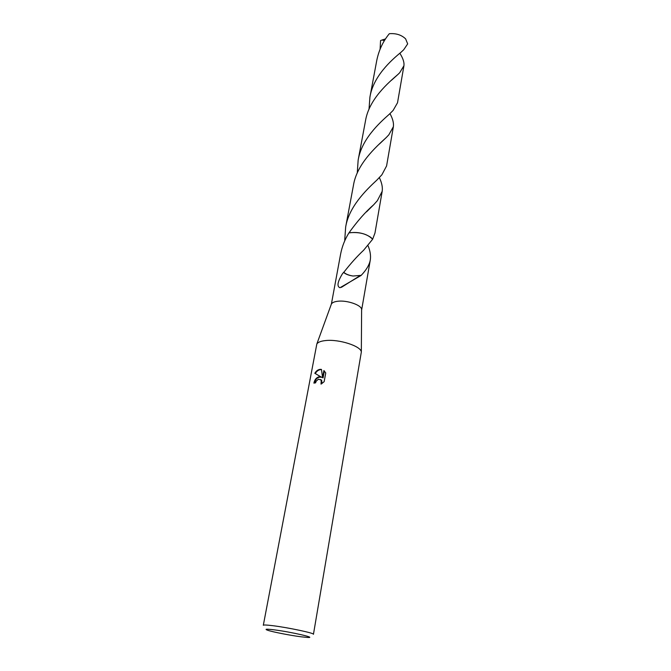 <?xml version="1.0" encoding="UTF-8"?>
<svg xmlns="http://www.w3.org/2000/svg" width="671" height="671" viewBox="0 0 671 671"><rect width="100%" height="100%" fill="white"/><g stroke="black" fill="none" stroke-linecap="round" stroke-linejoin="round"><path stroke-width="1.01" d="M325.628 340.558C339.081 338.989 361.241 346.202 361.334 352.04L313.449 634.296C314.741 633.198 287.901 627.502 272.535 625.657C266.622 624.936 263.544 624.81 263.317 625.28L316.821 344.03C317.92 342.21 320.855 341.044 325.628 340.558M379.341 177.597C381.824 182.764 382.772 187.343 382.185 191.327L377.362 200.663L373.672 204.764C365.569 211.784 357.308 221.187 348.895 232.954L348.895 232.963C344.894 239.379 342.143 246.349 340.65 253.881L331.399 304.013C332.204 302.621 334.233 301.715 337.488 301.287C346.647 299.937 361.526 305.02 361.619 309.457L361.619 310.103M325.754 372.933L324.143 381.682L321.032 384.131L321.224 380.105L318.44 379.165L316.167 381.212L315.58 382.847L313.894 383.124C314.565 379.845 316.226 377.739 318.876 376.817L321.292 377.068L314.808 373.294C316.2 370.904 318.02 369.578 320.268 369.327L321.468 369.411L322.583 377.622L323.892 370.551L325.745 372.933M274.02 629.817C290.845 631.889 317.895 638.113 307.469 637.45L301.027 636.796C290.493 635.445 273.038 632.048 267.83 630.312C264.156 629.037 266.219 628.87 274.02 629.817M348.903 232.954L348.895 232.954C357.123 231.629 364.47 233.131 370.937 237.45L372.64 239.237C367.549 234.087 360.042 231.906 350.128 232.694L348.895 232.954L350.128 232.703C360.042 231.914 367.54 234.095 372.631 239.245L374.972 233.038L382.185 191.327M367.834 245.712L368.127 245.905C370.224 251.038 370.946 255.735 370.291 260.004C369.369 264.911 366.299 270.069 361.082 275.471L339.987 287.733C336.657 286.5 337.53 281.761 342.604 273.516L343.787 272.334C350.522 263.678 357.131 256.305 363.632 250.233L372.631 239.245M344.793 240.721L344.743 239.74L345.238 239.74M314.447 383.015C315.747 378.469 318.18 376.574 321.753 377.345L321.292 377.068M320.646 379.509L321.686 380.382L321.929 383.586M324.336 370.954L323.053 377.899L322.583 377.622M321.493 369.62C318.943 369.528 316.871 370.853 315.286 373.579M360.252 275.773L359.53 275.949M360.864 275.37L353.063 276.024C348.945 275.378 345.85 274.145 343.787 272.334M343.518 272.367C345.682 274.204 348.87 275.42 353.063 276.024M403.707 49.755L407.674 43.875L405.611 38.859C401.459 34.892 396.033 33.173 389.323 33.709C383.074 41.3 378.905 50.124 376.817 60.18L369.922 97.11C373.277 76.309 391.193 60.289 401.048 52.237L403.707 49.755M369.008 109.264L369.922 97.11M389.96 113.609C392.736 118.675 393.877 123.036 393.382 126.685L388.861 134.779L386.303 137.488C375.693 147.159 356.771 164.219 353.432 185.397L345.666 226.991C348.962 206.869 365.796 190.338 376.884 180.071L381.883 174.796L386.58 165.955L393.382 126.685M344.751 239.748L345.666 226.991M380.105 49.126L380.558 40.604L382.126 39.975L384.34 40.797M399.908 53.244L400.512 54.351C403.204 58.847 404.345 62.638 403.934 65.724L399.698 72.728L398.155 74.255C388.635 82.466 368.891 99.207 365.469 120.956L358.155 160.101C361.552 139.526 378.83 123.397 389.339 114.196L393.114 110.43L397.517 102.772L403.934 65.724M357.257 173.001L358.155 160.101M382.126 39.975L385.54 38.918M361.619 309.457L361.334 352.04M370.291 260.004L361.619 310.111M321.224 380.105L321.686 380.382M359.916 275.714L341.38 287.356M331.399 304.013L316.821 344.03M391.529 80.218L398.155 74.255M373.672 204.764L366.5 211.885M386.303 137.488L379.392 144.022"/></g></svg>
